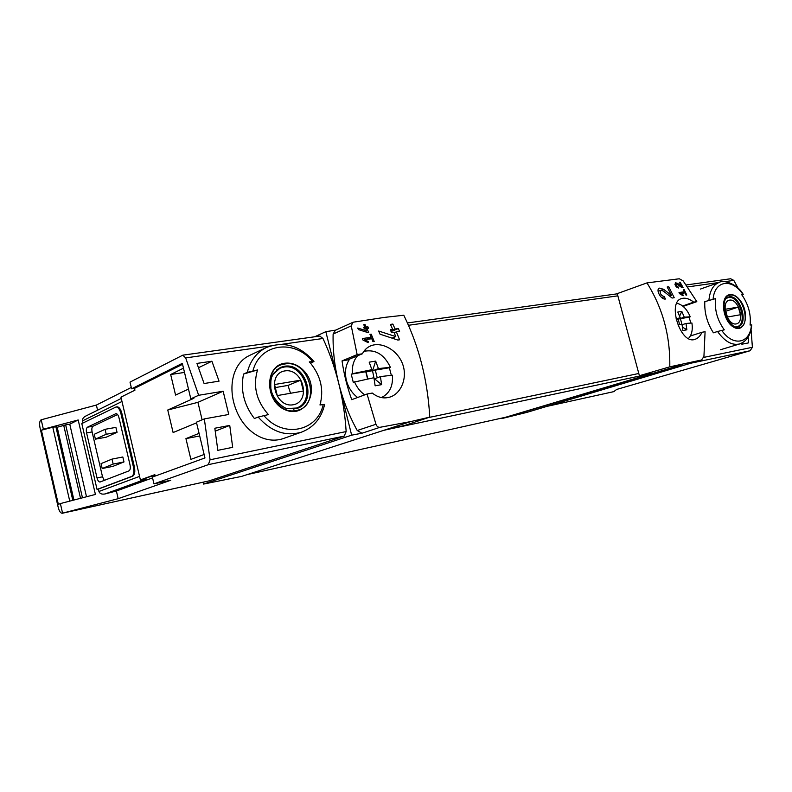 <?xml version="1.0" encoding="UTF-8"?>
<svg xmlns="http://www.w3.org/2000/svg" width="792" height="792" viewBox="0 0 792 792"><rect width="100%" height="100%" fill="white"/><g stroke="black" fill="none" stroke-linecap="round" stroke-linejoin="round"><path stroke-width="1.19" d="M680.665 293.515L684.951 292.882L686.011 295.149L686.783 295.04L684.05 289.407L683.288 289.516L684.407 291.753L679.011 292.535L679.566 293.674L683.08 295.782L683.1 294.961L680.665 293.515L679.803 293.822M669.784 366.835C670.349 336.016 662.736 308.038 646.955 282.902L617.255 293.624L639.401 375.725L669.784 366.835L701.573 359.974L526.918 412.375L501.93 418.552L682.447 364.558M646.955 282.902L679.308 278.774L683.189 280.913L696.821 301.653L693.723 302.138C689.179 298.633 685.04 297.475 681.298 298.663C667.111 302.415 680.536 345.124 695.029 339.332C697.99 338.352 700.316 335.996 702.009 332.274L705.088 331.7L703.93 356.489L701.573 359.974M664.359 296.723C660.647 295.198 659.479 293.07 660.865 290.317L663.32 291.02L672.081 298.04L674.23 297.723L668.765 286.773L667.191 286.991L671.537 295.505L663.666 289.318L659.449 288.12C655.35 289.357 660.914 299.851 665.419 299.039L664.359 296.723L661.775 297.643M678.15 286.952C676.279 286.219 675.655 285.189 676.269 283.863L681.991 287.605L683.041 287.456L680.071 282.15L679.298 282.259L681.635 286.387L677.615 283.387L675.536 282.793C674.497 285.051 675.566 286.803 678.744 288.06L678.15 286.952L676.922 287.397M366.884 328.452L368.557 328.225L367.894 326.809L366.221 327.037L365.013 324.542L363.756 324.72L364.963 327.215L363.696 327.383L364.37 328.809L365.627 328.63L366.627 330.818L357.717 328.046L358.459 329.62L367.765 332.541L368.676 332.412L366.884 328.452L365.775 328.947M351.262 325.888L352.777 322.384L353.618 322.136L384.308 317.414L403.791 315.236C419.027 346.282 427.68 380.249 429.769 417.127L410.731 421.582L380.051 427.284C378.13 427.452 376.764 426.452 375.972 424.264L367.043 394.02L351.727 399.673C347.153 386.932 343.926 374.012 342.035 360.885L347.252 360.053L362.389 353.776L357.142 354.598L351.262 325.888L333.125 334.056C332.739 350.242 334.6 366.637 338.699 383.239C342.669 399.237 345.154 415.345 346.153 431.561L344.213 436.085L209.345 480.813M367.043 394.02L372.27 393.05C378.13 397.723 384.199 399 390.466 396.911C401.782 392.981 407.93 376.655 402.217 363.033C396.673 349.312 381.12 341.441 370.636 345.896C367.062 347.421 364.32 350.044 362.389 353.776M364.765 339.758L371.785 338.728L372.953 341.659L374.2 341.471L371.22 334.194L369.973 334.373L371.191 337.273L362.35 338.55L362.954 340.025L368.102 342.619L368.31 341.54L364.765 339.758L363.498 340.293M396.366 331.848L399.584 331.383L398.346 328.561L395.119 329.017L392.842 324.067L390.416 324.403L392.703 329.363L390.268 329.7L391.505 332.551L393.941 332.195L395.762 336.59L378.665 331.016L380.031 334.184L397.841 340.055L399.594 339.788L396.366 331.848L394.178 332.769M742.272 344.154L741.965 343.035M748.153 337.115L748.549 342.877L741.856 344.233L741.797 343.114M204.326 418.899L196.406 422.195L204.96 457.944L152.371 477.081L153.975 483.872L208.375 464.637L210.078 459.786L204.326 418.899L228.759 414.473L223.146 391.228L198.663 395.287L185.675 357.905L182.774 355.172L130.017 382.12L131.601 388.822L182.328 363.34L190.813 398.822L198.663 395.287M319.76 336.065L322.968 338.491C329.452 352.341 334.689 367.26 338.699 383.239L351.648 435.164L203.554 484.07L241.52 476.428L383.526 430.402L405.276 425.284L429.769 417.127M258.162 417.047L254.38 418.522C243.916 404.831 240.313 390.001 243.56 374.042L257.519 369.963C252.777 386.219 256.41 401.089 268.409 414.582L258.162 417.047C271.31 431.769 285.813 436.778 301.653 432.095L283.833 438.382C265.32 445.114 244.461 431.818 236.026 409.593C227.423 387.526 232.64 363.122 249.44 355.539M204.089 383.526L219.047 381.15L211.91 361.221L196.941 363.409L204.089 383.526M217.82 450.341L232.68 447.332L229.739 425.423L214.83 428.234L217.82 450.341M131.601 388.822L134.511 388.377L134.937 390.179L121.503 396.871M154.945 475.101L140.392 479.932L154.836 474.646L155.173 476.061M153.975 483.872L170.765 480.259L118.166 498.683L116.384 491L152.559 477.883M190.813 398.822L193.842 398.317L167.755 410.008L173.111 432.541L196.565 422.829M167.755 410.008L197.931 402.336L223.146 391.228M730.63 278.764L733.808 280.398L738.223 288.407M69.746 501.128L52.777 427.205L56.272 426.779M118.166 498.683L62.568 513.157L60.38 503.573L58.341 504.336L41.392 430.224L52.777 427.205M82.467 497.812L65.657 424.858L69.755 424.156L78.19 419.978L95.406 494.436L60.38 503.573M86.506 496.752L69.755 424.156M324.611 404.425L319.978 404.989C323.997 390.258 320.978 376.487 310.919 363.696L309.296 361.894L313.929 361.538L310.533 363.251M320.74 402.277L320.344 404.94M257.519 369.963L247.282 372.359L243.56 374.042M717.552 331.492L713.394 332.808C707.137 322.978 704.276 312.583 704.811 301.633L715.661 298.604C714.404 309.702 717.275 320.107 724.294 329.838L717.552 331.492C724.739 341.55 732.135 345.708 739.708 343.936C746.896 341.223 750.905 334.868 751.727 324.859L750.073 325.047C751.143 314.889 748.638 305.158 742.549 295.871L741.589 294.565L743.242 294.466L741.975 295.079M715.661 298.604L704.811 301.633M750.182 324.136L750.341 325.007M751.063 329.551L752.4 347.292L750.143 350.737L616.651 389.436L613.77 391.644M102.208 468.508L101.069 463.607L112.009 459.103L122.819 456.994L123.978 461.934L112.909 466.369L102.208 468.508L113.167 464.072L123.978 461.934M104.277 480.378L102.524 476.814L92.11 431.937C91.565 428.997 91.852 427.096 93.001 426.235L117.572 414.562M95.396 439.164L94.268 434.283L105.069 429.304L115.899 427.393L117.048 432.313L106.118 437.224L95.396 439.164L106.217 434.263L117.048 432.313M97.574 410.197L96.376 405.068L131.274 387.466M62.568 513.157L62.261 513.256C60.598 513.226 59.261 511.295 58.242 507.484L40.016 427.759C39.253 423.68 39.59 421.037 41.045 419.819L96.376 405.068M41.194 419.74L43.362 429.224L41.392 430.224M203.108 482.199L203.554 484.07M335.749 330.106L325.839 331.68L314.662 336.778M325.839 331.68L338.699 383.239C342.867 399.831 349.044 415.592 357.232 430.511L362.003 433.214L351.648 435.164M410.731 421.582L383.526 430.402M382.407 397.742L383.516 396.455M365.795 350.945L364.3 350.757M639.401 375.725L654.261 372.992M696.821 301.653L683.14 306.385M652.37 373.339L505.732 417.226L247.203 474.586M693.723 302.138L682.635 305.979M702.009 332.274L690.357 335.996M357.142 354.598L342.035 360.885M352.777 322.384L335.333 330.294L333.125 334.056M97.05 489.426L81.804 423.562L116.078 406.969C118.127 407.058 119.731 409.226 120.889 413.474L133.422 466.953C134.353 471.943 133.789 475.101 131.739 476.398L97.05 489.426L98.366 489.08L98.931 491.476C99.782 493.723 101.841 494.545 105.098 493.941L116.384 491M121.285 398.445L85.526 416.176C83.279 417.414 82.299 418.968 82.566 420.839L83.051 422.948M43.362 429.224L78.19 419.978M116.889 406.831L117.028 406.811C119.087 406.91 120.691 409.068 121.849 413.315L134.373 466.755C135.303 471.755 134.739 474.903 132.69 476.2L98.366 489.08M141.788 479.902L146.154 478.982L105.098 493.941M140.392 479.932L120.968 397.138M100.158 481.972L128.997 470.864C130.264 470.042 130.611 468.072 130.036 464.963L118.978 417.721C118.246 415.067 117.246 413.711 115.959 413.652L87.457 427.195C86.328 428.056 86.041 429.967 86.585 432.917L97.02 477.942C97.753 480.635 98.743 481.991 99.99 482.011L100.158 481.972M112.009 459.103L113.167 464.072M105.069 429.304L106.217 434.263M729.868 294.624C733.639 294.248 737.233 296.406 740.668 301.089C749.974 313.87 744.827 333.897 733.689 327.185C722.433 321.047 719.542 295.743 729.868 294.624M739.084 327.838C751.895 326.195 742.49 292.446 730.016 295.159C716.899 296.287 726.502 331.056 739.084 327.838M284.724 363.231C292.198 362.38 298.832 365.171 304.633 371.616C320.344 389.149 306.514 418.602 285.843 410.058C264.775 402.267 264.122 365.686 284.724 363.231M296.337 410.444C321.75 406.712 309.91 359.043 284.912 363.993C258.766 366.706 270.894 416.443 296.337 410.444M729.6 300.118C738.738 298.554 745.351 322.364 736.213 323.938C727.016 325.76 720.294 301.435 729.6 300.118M725.254 309.266L727.403 317.028L740.461 314.741L738.332 307.078L725.254 309.266M726.155 298.485L728.521 297.485C739.332 295.06 748.034 323.978 737.283 326.631L735.629 326.878M284.932 370.903C303.148 367.854 311.484 401.534 293.258 404.752C274.804 408.325 266.32 373.606 284.932 370.903M274.557 384.526L277.269 395.584L303.376 391.03L300.693 380.17L274.557 384.526M272.903 374.487L279.972 368.221L283.675 367.142C304.475 362.855 316.651 401.415 296.555 408.028L287.11 408.553M725.492 311.325L738.332 307.078M290.545 393.268L287.981 385.427L274.636 387.684M287.981 385.427L300.693 380.17M56.648 427.413L65.657 424.858M202.118 419.819L197.931 402.336M188.496 389.1L175.567 395.089L170.666 374.507L183.487 368.161M204.138 454.489L190.882 459.37L185.932 438.61L199.079 433.363M134.511 388.377L182.566 364.31M198.604 367.686L211.91 361.221M170.666 374.507L184.506 372.428M215.305 431.105L229.739 425.423M185.932 438.61L199.703 435.976M368.31 341.54L367.043 342.085M371.22 334.194L370.102 334.679M371.191 337.273L365.716 339.62M367.894 326.809L364.191 328.442M366.221 327.037L364.003 328.017M365.013 324.542L363.914 325.037M364.963 327.215L363.855 327.7M366.627 330.818L364.825 331.61M398.346 328.561L391.07 331.541M391.743 332.511L391.476 331.482M395.119 329.017L390.783 330.868M392.842 324.067L390.694 324.987M392.703 329.363L390.525 330.284M395.762 336.59L392.08 338.135M671.537 295.505L669.765 296.139M668.765 286.773L667.359 287.288M683.1 294.961L682.229 295.267M684.05 289.407L683.357 289.654M684.407 291.753L679.486 293.515M681.635 286.387L680.793 286.694M680.071 282.15L679.388 282.407M690.743 322.938L689.119 317.176L680.397 318.651L681.902 324.175M676.566 303.277C682.298 304.356 686.852 308.86 690.228 316.79L684.268 317.186L678.18 319.245L678.546 318.443M679.625 316.117L681.813 311.385L677.803 312.028L680.269 317.859L676.239 319.216M684.268 317.186L681.813 311.385M680.269 317.859L676.12 318.671M678.021 324.948L681.991 324.166L682.862 330.531L686.862 329.818L685.991 323.463L691.931 322.997C692.921 329.997 691.713 335.204 688.317 338.62M680.397 318.651L676.328 319.552M689.119 317.176L690.228 316.79M682.11 324.75L685.991 323.463M686.862 329.818L682.496 327.116M679.645 324.621L678.18 319.245M391.317 375.269L389.367 367.745L375.299 370.121L377.23 377.804M367.587 378.952L365.775 371.725L351.232 374.18L353.262 382.288L373.933 377.715L375.141 385.813L381.615 384.655L380.417 376.586L392.387 375.22C393.178 385.457 389.941 392.683 382.694 396.901L381.229 397.534M363.716 351.559L364.884 351.173C375.893 349.371 384.387 354.757 390.387 367.32L378.398 368.567L372.557 370.854L375.675 361.112L369.181 362.162L371.903 369.656L365.775 371.725M378.398 368.567L375.675 361.112M371.903 369.656L352.509 373.705C351.856 366.399 353.529 360.429 357.538 355.786M364.716 394.871C360.221 391.723 356.826 387.377 354.539 381.823M375.299 370.121L366.082 371.953L367.825 378.903M389.367 367.745L390.387 367.32M381.615 384.655L374.567 378.823L380.417 376.586M357.628 397.495C352.064 393.307 348.322 387.585 346.381 380.338C344.5 372.022 345.609 364.924 349.698 359.043M352.509 373.705L351.232 374.18M372.557 370.854L374.161 378.893M210.078 459.786L346.153 431.561M185.675 357.905L270.478 345.916M281.625 344.342L322.968 338.491M247.282 372.359C250.341 360.568 256.717 352.282 266.399 347.51L249.421 355.499M708.929 300.217C709.84 290.713 713.255 284.773 719.186 282.407L700.346 289.09M733.808 280.398L724.888 281.655M718.898 282.506L687.941 286.882M752.4 347.292L703.702 357.4M62.419 513.216L209.662 480.744M208.375 464.637L344.213 436.085M380.051 427.284L362.003 433.214M638.798 373.478L428.383 417.592M617.859 295.842L408.504 325.284M750.143 350.737L690.466 363.29M614.127 391.565L547.312 406.296M652.331 373.349L386.11 429.789M375.972 424.264L357.232 430.511M82.566 420.839L121.998 401.485M98.931 491.476L139.56 476.388M133.422 466.953L134.373 466.755M131.739 476.398L132.69 476.2M120.889 413.474L121.849 413.315M102.524 476.814L97.02 477.942M92.11 431.937L86.585 432.917M93.001 426.235L87.457 427.195M116.216 413.652L115.632 413.751M713.107 299.099C714.691 280.18 732.115 278.022 742.955 294.446M751.42 324.868C750.311 343.441 733.204 347.183 721.74 330.383M729.105 296.871C740.193 294.386 749.143 324.077 738.094 326.799C735.322 328.779 731.174 325.195 725.65 316.048C722.918 305.059 723.759 298.742 728.185 297.089L729.105 296.871M252.945 370.814C259.974 343.174 294.683 338.877 312.563 361.528M323.225 404.484C317.602 431.353 283.348 438.857 263.855 415.533M284.18 366.32C305.544 361.924 318.038 401.534 297.396 408.316L287.308 408.613C283.615 408.425 272.141 399.227 270.844 388.595C270.438 376.21 271.983 377.279 273.557 373.369L280.368 367.429L284.18 366.32M72.805 500.326L55.886 426.69M73.923 500.039L57.202 427.264M80.527 498.317L63.746 425.462M663.666 289.318L661.082 290.258M677.615 283.387L676.378 283.833M739.708 343.936L720.502 349.737M182.774 355.172L319.948 336.046M730.818 278.735L686.456 284.922M617.305 293.812L407.464 322.948M701.663 359.954L682.823 365.567M613.929 391.614L547.222 406.316M62.261 513.256L209.484 480.793M134.937 390.169L121.235 396.99M116.078 406.969L117.028 406.811M743.252 294.456C737.491 283.922 723.472 279.487 719.186 282.407M301.653 432.095C313.79 427.304 321.463 418.077 324.651 404.425M313.959 361.508C299.97 345.53 284.12 340.867 266.399 347.51M727.63 297.703L726.561 298.069M737.283 326.631L736.204 326.977M279.972 368.221L276.893 369.567M296.555 408.028L293.426 409.236M73.369 500.178L56.479 426.66M660.865 290.317L658.073 291.337M676.269 283.863L674.933 284.358M364.884 351.173L363.775 351.46M382.694 396.901L381.417 397.574"/></g></svg>
